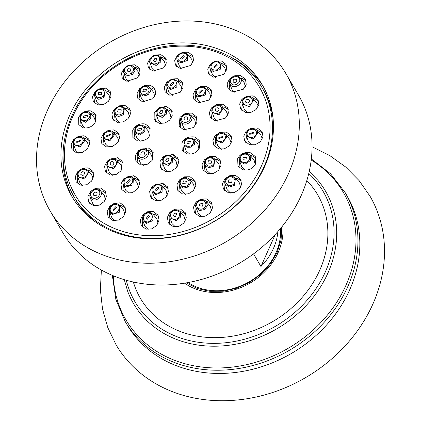 <?xml version="1.0" encoding="UTF-8"?>
<svg xmlns="http://www.w3.org/2000/svg" width="421" height="421" viewBox="0 0 421 421"><rect width="100%" height="100%" fill="white"/><g stroke="black" fill="none" stroke-linecap="round" stroke-linejoin="round"><path stroke-width="0.63" d="M349.688 289.827A127.474 107.871 149.7 0 1 240.149 371.822A127.474 107.871 149.7 0 1 127.037 324.644L125.148 321.423A127.474 107.871 -30.3 0 0 238.26 368.601A127.474 107.871 -30.3 0 0 347.799 286.606A127.474 107.871 -30.3 0 0 345.204 192.671L347.088 195.891A127.474 107.871 -30.3 0 1 349.688 289.827M312.056 146.771L329.738 155.549L345.562 166.916L359.139 180.63L370.133 196.381A147.118 124.495 -30.3 0 1 372.801 304.225A147.118 124.495 149.7 0 1 246.759 398.792A147.118 124.495 149.7 0 1 116.17 344.973L107.829 327.675L102.524 309.119L100.366 289.753L101.377 270.035M306.83 180.504A102.645 86.858 149.7 0 1 319.702 270.319A102.645 86.858 149.7 0 1 221.378 337.453A102.645 86.858 149.7 0 1 133.346 282.012M188.098 282.554A57.956 49.041 -30.3 0 0 202.564 288.964A57.956 49.041 -30.3 0 0 280.481 228.498M275.323 234.365L260.946 266.509A57.956 49.041 -30.3 0 0 273.461 248.411A57.956 49.041 -30.3 0 0 277.907 231.503M260.946 266.509L253.553 253.874M298.41 94.978A136.425 115.443 149.7 0 1 275.876 233.771A136.425 115.443 149.7 0 1 128.352 280.812A136.425 115.443 -30.3 0 1 62.913 232.771L50.162 210.984A136.425 115.443 -30.3 0 0 115.607 259.026A136.425 115.443 149.7 0 0 263.13 211.984A136.425 115.443 149.7 0 0 285.664 73.191L298.41 94.978M50.162 210.984A136.425 115.443 -30.3 0 1 72.701 72.196A136.425 115.443 -30.3 0 1 220.225 25.155A136.425 115.443 149.7 0 1 285.664 73.191M209.495 46.273A110.339 93.367 -30.3 0 0 90.178 84.316A110.339 93.367 -30.3 0 0 71.954 196.57A110.339 93.367 -30.3 0 0 124.884 235.428A110.339 93.367 -30.3 0 0 244.201 197.381A110.339 93.367 -30.3 0 0 262.425 85.126A110.339 93.367 -30.3 0 0 209.495 46.273M63.087 152.755A110.339 93.367 -30.3 0 0 72.97 198.259M228.571 55.93A110.339 93.367 149.7 0 1 263.399 86.837M96.062 222.372A108.713 91.989 149.7 0 1 75.348 199.149L73.991 196.828A108.713 91.989 -30.3 0 0 170.452 237.06A108.713 91.989 -30.3 0 0 263.867 167.137A108.713 91.989 149.7 0 0 261.651 87.026L263.009 89.347A108.713 91.989 149.7 0 1 273.103 118.785M90.957 110.944L95.572 114.202L95.699 121.364C93.099 126.311 88.994 128.484 83.379 127.884L78.769 124.627L78.638 117.464C81.458 112.433 85.563 110.26 90.957 110.944M132.72 130.268C135.536 125.253 139.688 123.158 145.182 123.979L149.881 127.395L150.06 134.636C148.134 139.235 143.982 141.33 137.599 140.924L132.899 137.509L132.72 130.268M181.951 143.008C183.872 138.409 188.066 136.383 194.534 136.936L199.312 140.482L199.533 147.803C196.712 152.807 192.518 154.828 186.95 153.875L182.172 150.329L181.951 143.008M237.681 158.628C240.296 153.712 244.538 151.765 250.4 152.791L255.273 156.491L255.542 163.895C252.7 168.889 248.458 170.831 242.822 169.731L237.954 166.032L237.681 158.628M105.613 88.173L110.218 91.42L110.991 96.383L108.471 101.245L103.64 104.471L97.909 104.903L93.309 101.656L92.52 96.777L95.067 91.815L100.019 88.557L105.613 88.173M126.874 81.279L122.258 78.017L121.49 73.196L124.074 68.297L129.089 65.113L134.72 64.792L139.33 68.055L140.04 73.175L137.351 77.943L126.874 81.279M160.954 54.719L165.59 58.019L166.29 63.129L163.537 67.897L153.028 71.07L148.392 67.77L147.608 63.092L150.176 58.172L155.244 54.993L160.954 54.719M188.14 52.199L192.807 55.551L193.528 60.624L190.708 65.455L180.172 68.47L175.504 65.118L174.683 60.571L177.209 55.619L182.34 52.425L188.14 52.199M221.293 60.898L226.014 64.345L226.772 69.428L223.867 74.349L213.321 77.175L208.6 73.728L207.753 69.149L210.2 64.271L215.384 61.061L221.293 60.898M232.75 91.994L227.987 88.473L227.124 83.768L229.508 78.99L234.708 75.764L240.675 75.643L245.443 79.164L246.227 84.3L243.322 89.252L232.75 91.994M245.364 112.375L240.559 108.786L239.66 104.029L241.975 99.251L247.164 95.993L253.21 95.893L258.015 99.482L258.847 104.645L256.015 109.618L250.721 112.46L245.364 112.375M249.553 144.703L244.701 141.04L243.764 136.141L246.064 131.31L251.1 128.084L257.252 127.973L262.104 131.636L263.004 136.788L260.352 141.777L255.126 144.756L249.553 144.703M215.042 120.848L210.263 117.301L209.342 112.696L211.516 107.892L216.71 104.429L222.809 104.224L227.587 107.765L228.398 113.033L225.456 118.106L215.042 120.848M206.448 86.289L211.184 89.757L211.947 95.014L208.927 100.077L198.617 102.798L193.886 99.33L192.986 94.851L195.281 89.894L200.459 86.51L206.448 86.289L208.185 89.252L206.09 88.936M142.519 101.814L137.862 98.472L137.051 93.609L139.604 88.663L144.624 85.474L150.286 85.189L154.949 88.531L155.644 93.936L152.865 98.688L142.519 101.814M117.38 122.322L112.728 118.99L111.907 114.054L114.433 109.06L119.401 105.818L125.021 105.487L129.673 108.813L130.484 113.833L128.052 118.648L123.327 121.874L117.38 122.322M218.678 148.908L213.863 145.298L212.915 140.503L215.089 135.694L220.009 132.331L226.319 132.073L231.134 135.678L232.029 140.825L229.398 145.845L224.214 148.892L218.678 148.908M183.835 129.815L179.088 126.321L179.977 117.301L185.208 113.428L191.523 113.054L196.27 116.549L196.991 122.227L193.486 127.542L183.835 129.815M159.159 123.337L154.449 119.911L154.133 119.301L154.212 112.917L159.185 107.644L166.284 106.455L171.552 110.002L172.226 115.754L169.705 120.096L164.937 123.074L159.159 123.337M169.842 95.246L165.153 91.857L164.295 87.289L166.774 82.237L171.863 78.985L177.673 78.738L182.361 82.127L183.093 87.394L180.204 92.299L169.842 95.246M79.832 125.99L80.506 120.159M90.852 113.691L92.694 113.912L96.246 115.807M93.451 205.627L88.736 202.185L87.831 196.849L90.51 191.508L95.435 188.34L100.682 188.092L105.403 191.529L106.371 196.412L104.192 201.543L99.235 205.19L93.451 205.627M88.152 167.842L92.825 171.21L93.762 176.031L91.599 181.077L86.658 184.751L80.843 185.24L76.164 181.872L75.291 176.636L77.938 171.358L82.995 168.1L88.152 167.842M76.654 152.918L72.023 149.618L71.181 144.571L73.738 139.43L78.764 136.104L84.105 135.762L88.742 139.056L89.62 143.85L87.389 148.813L82.553 152.365L76.654 152.918M228.293 192.713L223.414 188.997L222.456 183.714L224.909 178.746L229.819 175.652L235.749 175.562L240.623 179.278L241.596 184.477L239.117 189.545L234.081 192.665L228.293 192.713M199.328 216.341L194.46 212.642L193.513 207.111L196.054 202.096L201.017 199.012L206.643 198.938L211.51 202.638L212.51 207.853L210.079 213.01L205.085 216.226L199.328 216.341M173.173 226.551L168.326 222.888L167.374 217.347L169.931 212.242L174.815 209.148L180.404 209.016L185.251 212.673L186.271 217.752L183.909 223.025L178.936 226.361L173.173 226.551M146.029 229.145L141.219 225.54L140.261 220.067L142.851 214.836L147.624 211.742L153.218 211.537L158.033 215.142L159.064 220.051L156.78 225.409L151.813 228.877L146.029 229.145M112.881 220.446L108.123 216.931L107.187 211.542L109.839 206.201L114.67 203.075L120.069 202.838L124.826 206.348L125.837 211.195L123.627 216.478L118.664 220.072L112.881 220.446M106.481 146.929L101.819 143.577L100.972 138.514L103.555 133.415L108.613 130.152L113.996 129.879L118.664 133.231L119.564 137.946L117.422 142.814L112.623 146.382L106.481 146.929M110.118 174.989L105.413 171.573L104.561 166.237L107.376 160.948L117.512 157.728L122.211 161.143L121.101 170.789L116.07 174.536L110.118 174.989M126.542 193.034L121.795 189.545L120.916 184.098L123.779 178.757L133.867 175.662L138.62 179.157L139.609 183.793L137.462 189.008L132.441 192.655L126.542 193.034M162.648 183.219L167.442 186.787L168.437 191.597L166.116 196.912L161.122 200.328L155.317 200.591L150.523 197.017L149.634 191.471L152.37 186.314L162.648 183.219L164.379 186.182L162.185 185.871L162.101 192.065L155.77 194.723L152.155 191.744M190.029 176.762L194.849 180.377L195.818 185.503L193.371 190.634L188.376 193.865L182.64 194.023L177.82 190.408L176.952 184.719L179.63 179.793L184.545 176.846L190.029 176.762M207.779 173.515L202.954 169.884L202.027 164.669L204.427 159.801L209.211 156.67L215.294 156.465L220.125 160.101L221.062 165.232L218.567 170.279L213.536 173.415L207.779 173.515M140.719 164.985L135.983 161.517L135.22 155.765L138.646 150.323L148.192 147.86L152.923 151.328L152.118 160.49L146.966 164.511L140.719 164.985M172.868 154.339L177.641 157.875L178.593 162.695L176.21 167.89L171.205 171.221L165.395 171.463L160.622 167.926L159.933 161.769L163.132 156.822L172.868 154.339L174.599 157.301L172.305 156.986L172.794 161.932L168.374 165.49L162.427 162.795C161.138 162.138 163.006 155.633 166.916 155.365L166.869 156.059C172.363 154.481 173.473 162.795 167.911 163.848C162.417 165.427 161.311 157.112 166.869 156.059M81.206 115.465C83.269 110.155 92.041 112.16 89.41 117.338C87.347 122.648 78.58 120.643 81.206 115.465A1.31 0.453 24.1 0 0 80.453 115.549A1.31 0.453 24.1 0 0 80.453 115.554C81.353 112.212 88.094 109.844 90.426 113.186L90.968 118.212L85.5 122.248L80.264 119.522L82.505 125.395L85.142 128.105M95.52 121.753L94.436 118.001L90.494 113.26M83.563 116.001L83.59 117.554L87.273 116.849L87.247 115.291L83.563 116.001M133.952 138.883L134.778 132.578M144.671 126.668L146.913 126.942L150.56 128.984M134.694 132.357L136.92 138.177L140.319 141.193M149.466 135.767L148.502 131.273L144.556 126.526M144.545 126.511L145.045 131.315L139.719 135.109L134.694 132.368M137.762 128.994L137.799 130.568L141.53 129.947L141.493 128.368L137.762 128.994M183.214 151.702L184.03 145.271M193.981 139.567L196.265 139.898L200.001 142.066M198.891 149.002L197.912 144.298L193.934 139.509M194.465 144.366A1.31 0.453 -155.9 0 0 193.023 143.524C191.076 148.55 182.561 146.224 185.045 141.345A1.31 0.453 24.1 0 0 184.182 141.403A1.31 0.453 24.1 0 1 184.182 141.403C186.687 137.446 189.945 136.825 193.96 139.546L194.465 144.366L189.082 148.103L184.024 145.25L186.224 151.013L189.887 154.202M190.908 142.945L190.86 141.351L187.087 141.903L187.135 143.493L190.908 142.945M238.991 167.421L239.628 161.159M250.174 155.396L252.142 155.759L255.968 158.075M255.273 164.448L254.073 160.08L250.063 155.265L250.658 160.401L244.975 164.237L239.607 161.106L239.76 157.086A1.31 0.453 24.1 0 1 239.765 157.08A1.31 0.453 24.1 0 1 240.686 157.044C242.738 151.713 251.916 154.418 249.274 159.575C247.227 164.906 238.044 162.201 240.686 157.044M239.607 161.106L241.801 166.848L245.143 170.121M246.806 158.843L246.748 157.233L242.922 157.701L242.98 159.306L246.806 158.843M106.092 193.128L102.419 191.06L100.477 190.808M90.32 197.375L89.778 203.559M91.031 198.396A1.31 0.689 -42.3 0 1 91.641 197.096C87.884 193.46 95.541 186.745 98.803 190.813A1.31 0.689 137.7 0 1 100.193 190.476L100.203 190.487C104.961 195.165 95.23 203.548 91.031 198.396L90.173 197.002L92.425 202.896L93.43 204.527L95.383 205.874M105.418 199.601L104.25 195.344L100.335 190.639M93.699 195.286C96.367 196.081 97.446 195.139 96.935 192.444C94.267 191.65 93.188 192.597 93.699 195.286L93.504 195.023M97.13 192.707L96.935 192.444M93.515 172.81L89.889 170.81L87.978 170.579M77.785 177.167L77.217 183.24M77.606 176.694L77.417 176.057A1.31 0.663 -12.5 0 1 77.401 176.01C76.19 170.794 83.048 166.116 87.668 170.21L88.668 172.173L84.558 179.062L77.606 176.694L79.858 182.593L82.7 185.477M92.825 179.135L92.736 177.188L91.683 175.036L87.768 170.326M80.758 174.257C82.6 176.12 83.926 175.646 84.732 172.847C82.89 170.984 81.563 171.452 80.758 174.257L80.932 174.71M84.732 172.847L84.558 172.394M89.42 140.661L85.847 138.73L83.974 138.509M73.707 145.056L73.08 150.986M73.486 144.477L73.196 143.04A1.31 0.647 -2.1 0 1 73.175 142.93C73.301 139.709 75.08 137.583 78.511 136.557C81.221 136.372 82.921 136.883 83.626 138.093L84.658 140.782L79.969 146.945L73.486 144.477L75.738 150.365L78.438 153.133M88.71 146.766L87.605 142.877L83.674 138.151M76.606 141.766L76.811 142.493L80.653 140.93L80.448 140.204L76.606 141.766M241.328 180.856L237.486 178.53L235.497 178.172M225.04 184.051L224.451 190.387M240.649 187.371L239.428 182.893L235.439 178.099L234.534 185.382L229.103 187.119L224.972 183.866C224.325 181.74 224.893 179.756 226.661 177.904L227.266 178.309C231.518 174.01 238.144 180.241 233.466 184.13C229.213 188.419 222.598 182.204 227.266 178.309M225.03 184.024L227.229 189.787L230.613 193.097M231.671 182.461L232.139 180.093L228.866 179.83L228.398 182.204L231.671 182.461M212.21 204.222L208.379 201.912L206.374 201.564M204.764 209.484L203.817 208.132C199.017 211.916 193.613 204.69 198.77 201.375L198.328 200.838C201.312 199.028 203.969 199.233 206.29 201.464L207.337 205.632L204.764 209.484L199.67 210.611L196.039 207.637L195.497 214.031M211.547 210.868L210.316 206.306L206.353 201.538M198.328 200.838C195.812 203.475 195.049 205.737 196.039 207.637L198.238 213.394L201.606 216.699M202.375 206.179L203.09 203.564L200.096 203.122L199.386 205.737L202.375 206.179M185.956 214.263L182.14 211.984L180.135 211.658M169.879 217.873L169.363 224.272M185.298 220.951L184.066 216.383L180.12 211.637L180.725 216.947L176.125 220.73L169.847 217.794L172.073 223.619L175.389 226.882M176.125 220.73L175.673 219.152C169.863 220.836 168.542 211.768 174.441 210.668L174.478 209.916C177.03 209.6 178.888 210.147 180.051 211.558L180.12 211.637M175.32 216.71L176.878 213.679L174.762 212.873L173.199 215.899L175.32 216.71M158.733 216.731L154.954 214.505L152.96 214.2M142.761 220.557L142.256 226.924M158.075 223.414L156.859 218.888L152.928 214.163L152.876 220.604L146.392 223.377L142.661 220.294M142.703 220.404L144.94 226.256L148.166 229.456M146.392 223.377A1.31 0.484 -79.5 0 1 146.461 221.783C140.777 221.041 143.756 211.842 149.245 213.163A1.31 0.484 100.4 0 1 149.839 212.395A1.31 0.484 100.4 0 0 149.839 212.395L152.928 214.163M147.245 219.299L149.702 216.22L148.502 215.405L146.05 218.483L147.245 219.299M125.526 207.942L121.806 205.806L119.838 205.532M109.676 212.031L109.16 218.31M124.858 214.531L123.669 210.142L119.748 205.432L119.396 212.205L112.396 214.457L109.571 211.763L111.818 217.636L114.901 220.72M112.396 214.457A1.31 0.579 -70.9 0 1 112.612 212.9C107.276 211.389 111.66 202.538 116.712 204.627A1.31 0.579 109.2 0 1 117.538 203.911A1.31 0.579 109.2 0 1 117.675 204.011L119.748 205.432M113.796 210.521L116.538 207.5L115.654 206.779L112.912 209.8L113.796 210.521M119.348 134.831L115.733 132.847L113.633 132.599M103.619 138.783L102.871 144.945M118.406 141.356L118.501 140.109L117.38 137.104L113.444 132.368L114.401 134.936L109.802 140.888L103.492 138.446L103.198 137.02A1.31 0.647 -2.1 0 1 103.177 136.904A1.31 0.647 -2.1 0 1 104.066 136.262C103.577 131.184 112.881 129.4 112.77 134.594C113.249 139.661 103.966 141.44 104.066 136.262M103.482 138.425L105.713 144.266L108.823 147.176M110.534 135.03L110.328 134.294L106.455 135.809L106.66 136.541L110.534 135.03M122.9 162.738L119.243 160.69L117.106 160.433M107.16 166.648L106.46 172.942M121.974 169.474L121.953 167.137L120.922 165.021L116.996 160.301L117.875 162.101L113.838 168.747L107.071 166.427L106.871 165.763A1.31 0.663 -12.5 0 1 106.855 165.716A1.31 0.663 -12.5 0 1 107.723 164.864C106.334 159.991 115.454 156.901 116.27 161.964C117.664 166.842 108.529 169.937 107.723 164.864M107.055 166.384L109.292 172.236L112.533 175.247M107.076 166.427L106.855 165.716C106.655 163.295 107.329 161.453 108.876 160.196C111.318 158.122 114.002 158.128 116.927 160.217L116.996 160.301M114.07 162.695C112.218 160.811 110.881 161.264 110.065 164.053C111.918 165.932 113.254 165.479 114.07 162.695L113.891 162.243M110.065 164.053L110.239 164.506M139.309 180.746L135.604 178.63L133.436 178.346M123.506 184.524L122.837 190.918M130.426 177.499C135.562 178.972 131.273 187.366 126.405 185.366C121.259 183.903 125.553 175.494 130.426 177.499A1.31 0.579 109.2 0 1 131.236 176.82A1.31 0.579 109.2 0 1 131.373 176.915L133.389 178.293L133.004 184.814L126.179 186.956L123.442 184.356L125.679 190.203L129.058 193.313M138.388 187.624L137.32 183.019L133.389 178.293M129.4 179.52L126.632 182.493L127.516 183.209L130.289 180.235L129.4 179.52M152.223 191.923L151.565 198.396M168.137 188.376L164.379 186.182M152.202 191.865L154.428 197.686L157.949 200.901M167.211 195.344L166.127 190.613L162.101 185.772M157.88 186.998L155.396 190.029L156.591 190.839L159.075 187.808L157.88 186.998L159.206 189.261M195.544 181.961L191.765 179.725L189.566 179.393M182.219 179.272C186.861 175.641 191.981 182.472 187.024 185.677C182.382 189.318 177.246 182.477 182.219 179.272L181.798 178.762C184.635 176.988 187.208 177.178 189.513 179.33L190.497 183.335L187.987 187.056L183.061 188.176L179.535 185.303L178.857 191.787M179.499 185.208L181.746 191.097L185.345 194.365M194.618 188.913L193.528 184.161L189.571 179.399M183.461 180.904L182.735 183.498L185.714 183.909L186.44 181.314L183.461 180.904M220.82 161.68L217.031 159.433L214.842 159.08M204.711 164.832L203.99 171.268M219.878 168.511L218.799 163.837L214.815 159.049L213.905 166.074L208.642 167.79L204.717 164.843L206.916 170.605L210.521 173.878M204.717 164.843L204.669 164.722C204.064 162.569 204.617 160.633 206.316 158.912L206.9 159.301C211.005 155.154 217.32 161.043 212.81 164.8C208.705 168.932 202.401 163.059 206.9 159.301M208.406 160.717L207.921 163.069L211.179 163.295L211.658 160.943L208.406 160.717M153.612 152.918L149.923 150.823L147.65 150.534M137.814 156.475L137.03 162.89M138.577 157.67A1.31 0.689 -42.3 0 1 139.24 156.323C135.694 152.881 143.04 146.782 146.124 150.613A1.31 0.689 137.7 0 1 147.461 150.313L147.471 150.329C152.018 154.812 142.593 162.585 138.577 157.67L137.762 156.349L139.988 162.164L140.946 163.722L143.519 165.264M152.523 159.88L151.544 155.217L147.597 150.471M141.061 154.807C143.75 155.638 144.85 154.728 144.356 152.07C141.672 151.239 140.572 152.149 141.061 154.807L140.867 154.549M144.55 152.334L144.682 152.628M162.438 162.822L161.664 169.3M178.33 159.459L174.599 157.301M177.236 166.5L176.246 161.727L172.278 156.954C171.084 155.544 169.295 155.017 166.916 155.365M164.616 168.516L168.3 171.768M167.632 161.785L169.237 158.822L167.137 158.049L165.537 161.011L167.632 161.785M110.886 93.025L107.35 91.141L105.529 90.92M95.093 97.267L94.372 103.024M97.019 90.904C101.245 86.579 107.46 92.104 102.835 96.077C98.603 100.409 92.383 94.872 97.019 90.904L96.546 90.599C99.293 88.205 102.135 88.126 105.061 90.357L104.05 97.425L98.824 99.356L94.841 96.604L97.077 102.456L99.666 105.124M110.144 98.83L109.081 95.188L105.118 90.426M98.698 92.378L98.172 94.657L101.329 94.714L101.85 92.436L98.698 92.378M139.998 69.66L136.457 67.765L134.652 67.523M124.095 73.68L123.332 79.385M139.246 75.343L138.188 71.775L134.204 66.986L134.994 70.87L132.352 74.512L127.326 75.727L123.848 73.033L126.068 78.848L128.668 81.521M127.989 68.665L127.189 71.128L130.1 71.428L130.899 68.965L127.989 68.665M166.258 59.619L162.695 57.693L160.89 57.435M150.255 63.439L149.466 69.139M165.495 65.266L164.437 61.698L160.438 56.888L160.785 61.908L156.133 65.466L150.023 62.834L152.234 68.623L154.881 71.333M150.023 62.834L150.013 62.803C148.724 61.934 150.802 55.64 154.865 55.304L154.807 55.888C160.633 54.225 161.543 62.592 155.659 63.713C149.829 65.376 148.923 57.009 154.807 55.888M155.049 58.135L153.376 60.966L155.433 61.671L157.112 58.845L155.049 58.135M193.481 57.151L189.882 55.172L188.071 54.893M177.373 60.761L176.573 66.492M187.545 54.262L187.298 60.45L180.751 62.992L177.167 60.224L179.367 65.986L182.098 68.755M192.718 62.808L191.65 59.193L187.629 54.362M177.167 60.224L177.152 60.187C175.41 55.493 181.414 51.688 184.582 52.657A1.31 0.505 100 0 0 184.577 52.657A1.31 0.505 100 0 0 184.024 53.251C189.682 53.962 186.298 62.471 180.856 61.224C175.183 60.519 178.578 51.999 184.024 53.251M183.124 55.54L180.525 58.382L181.693 59.145L184.287 56.303L183.124 55.54M226.687 65.939L223.03 63.871L221.199 63.56M210.458 69.286L209.663 75.106M217.873 62.14C223.251 63.724 218.462 71.88 213.389 69.76C208.021 68.17 212.805 60.029 217.873 62.14A1.31 0.558 109.5 0 1 218.599 61.587A1.31 0.558 109.5 0 1 218.725 61.677L220.909 63.224L220.167 69.597L213.068 71.475L210.295 68.87L212.489 74.606L215.363 77.49M225.935 71.681L224.84 67.944L220.815 63.103M216.573 64.324L213.668 67.065L214.547 67.77L217.446 65.023L216.573 64.324M246.122 80.753L242.417 78.616L240.554 78.285M229.813 83.947L229.045 89.857M245.38 86.61L244.259 82.742L240.091 77.738C244.859 82.432 234.723 90.126 230.534 84.989L229.692 83.626L231.882 89.352L232.86 90.941L234.881 92.341M229.692 83.626L229.661 83.547C228.64 76.506 236.407 73.891 240.081 77.727A1.31 0.689 137.7 0 0 238.839 77.943C242.612 81.6 234.544 87.61 231.297 83.569C227.524 79.911 235.597 73.896 238.839 77.943M236.67 79.558C233.944 78.659 232.808 79.506 233.26 82.1C235.986 82.995 237.123 82.148 236.67 79.558L236.86 79.816M258.699 101.066L254.947 98.867L253.058 98.519M242.349 104.155L241.612 110.176M257.968 107.071L257.899 105.245L256.826 103.05L252.789 98.198L253.705 100.072L249.353 106.624L242.264 103.934L242.075 103.308A1.31 0.684 -12.4 0 1 242.059 103.256A1.31 0.684 -12.4 0 1 243.07 102.34C241.638 97.319 251.458 94.683 252.247 99.866C253.668 104.882 243.87 107.518 243.07 102.34M242.264 103.934L244.448 109.655L247.569 112.744M249.611 100.587C247.727 98.651 246.343 99.019 245.464 101.703C247.348 103.64 248.732 103.266 249.611 100.587L249.432 100.135M245.464 101.703L245.638 102.156M262.793 133.22L258.989 130.942L257.057 130.584M246.427 136.262L245.748 142.43M262.083 139.435L262.136 138.404L260.904 135.209L256.884 130.373L257.926 133.094L253.058 139.041L246.385 136.157L246.09 134.704A1.31 0.626 -2.4 0 1 246.064 134.594A1.31 0.626 -2.4 0 1 247.111 133.941C246.569 128.615 256.536 127.342 256.447 132.752C257.005 138.083 247.011 139.362 247.111 133.941M246.385 136.157L248.574 141.877L251.837 145.087M253.763 133.078L253.542 132.326L249.542 133.615L249.758 134.367L253.763 133.078M228.271 109.355L224.546 107.192L222.42 106.85M212.131 112.47L211.316 118.685M227.303 115.817L227.303 113.607L226.261 111.476L222.256 106.655L223.141 108.471L218.946 114.891L212.084 112.339L214.278 118.075L217.678 121.201M212.084 112.339L211.9 111.728A1.31 0.684 -12.4 0 1 211.884 111.676A1.31 0.684 -12.4 0 1 212.863 110.77C211.489 105.929 220.878 103.266 221.646 108.271C223.009 113.107 213.642 115.764 212.863 110.77M215.12 110.134C216.994 112.054 218.367 111.665 219.236 108.965C217.362 107.045 215.989 107.439 215.12 110.134L215.294 110.586M219.236 108.965L219.062 108.513M195.786 94.599L194.939 100.708M211.863 91.346L208.185 89.252M198.402 96.914A1.31 0.558 -70.4 0 1 198.707 95.23C193.534 93.694 198.075 85.731 202.964 87.768A1.31 0.558 109.5 0 1 203.706 87.184A1.31 0.558 109.5 0 1 203.832 87.279L205.937 88.752L205.295 95.025L198.402 96.914L195.697 94.362L197.896 100.109L201.154 103.129M210.889 97.667L209.869 93.478L205.864 88.668M199.791 93.309L202.664 90.515L201.785 89.81L198.907 92.599L199.791 93.309M155.623 90.131L152.023 88.157L149.96 87.889M139.756 93.82L138.925 99.84M154.66 96.383L153.654 92.336L149.676 87.552L150.476 91.368L147.918 94.936L143.008 96.093L139.593 93.388C138.962 90.773 139.756 88.657 141.972 87.042L142.345 87.457C147.024 83.884 151.907 90.294 146.913 93.457C142.235 97.025 137.362 90.626 142.345 87.457M139.604 93.42L141.824 99.219L144.871 102.082M145.729 91.92L146.513 89.436L143.587 89.11L142.803 91.594L145.729 91.92M130.352 110.413L126.758 108.45L124.679 108.202M114.58 114.286L113.786 120.359M129.4 116.775L128.389 112.66L124.432 107.902L123.427 114.759L118.317 116.617L114.428 113.88L116.654 119.706L119.696 122.569M120.785 112.112L121.295 109.813L118.122 109.723L117.612 112.023L120.785 112.112M231.824 137.262L228.056 135.036L225.893 134.683M215.673 140.34L214.905 146.682M225.751 134.515L226.814 137.214L222.109 143.045L215.663 140.304L217.857 146.05L221.393 149.271M230.871 143.929L230.992 142.493L229.803 139.388L225.809 134.583M215.663 140.304L215.373 138.893A1.31 0.626 -2.4 0 1 215.352 138.783A1.31 0.626 -2.4 0 1 216.362 138.135C215.847 132.999 225.382 131.657 225.303 136.878C225.83 142.019 216.278 143.366 216.362 138.135M218.657 137.799L218.873 138.551L222.846 137.209L222.63 136.457L218.657 137.799M196.949 118.133L193.255 116.017L191.002 115.701M180.993 121.374L180.135 127.695M180.951 121.269L184.103 128.568L186.698 130.131M195.839 124.89L194.876 120.359L190.766 115.422C195.318 119.911 185.772 127.484 181.761 122.574L180.951 121.259M187.798 117.391L187.608 117.127C184.903 116.264 183.788 117.149 184.256 119.774C186.961 120.638 188.082 119.753 187.608 117.127L187.934 117.685M172.231 111.591L166.348 109.249M156.365 115.028L155.502 121.285M156.291 114.828L158.501 120.611L161.911 123.627M171.126 118.269L170.168 113.844L166.19 109.06L166.627 113.949L162.185 117.438L156.286 114.812C154.954 114.159 157.096 107.644 160.843 107.502L160.79 108.144C166.29 106.571 167.279 114.686 161.717 115.743C156.223 117.317 155.233 109.202 160.79 108.144M161.032 110.155L159.396 113.054L161.48 113.796L163.116 110.897L161.032 110.155M183.035 83.716L179.409 81.7L177.336 81.411M167.069 87.194L166.216 93.23M182.067 89.957L181.056 85.884L177.062 81.079L176.799 87.042L170.442 89.578L166.9 86.752M170.442 89.578A1.31 0.505 -80.1 0 1 170.537 87.836C165.064 87.158 168.263 78.827 173.52 80.037A1.31 0.505 100 0 1 174.089 79.411A1.31 0.505 100 0 0 174.089 79.411C170.631 78.811 165.663 81.511 166.937 86.847L169.142 92.625L172.263 95.541M171.31 85.831L173.878 82.948L172.71 82.179L170.142 85.063L171.31 85.831M113.323 275.787A126.005 106.624 -30.3 0 0 211.831 367.875A126.005 106.624 -30.3 0 0 345.946 285.317A126.005 106.624 -30.3 0 0 311.214 160.001M124.269 279.66L127.679 291.316A111.249 94.141 -30.3 0 0 224.498 345.736A111.249 94.141 -30.3 0 0 327.838 273.224A111.249 94.141 -30.3 0 0 317.718 180.125L309.23 171.442M126.284 280.244A109.076 92.299 -30.3 0 0 218.583 343.268A109.076 92.299 -30.3 0 0 325.386 271.808A109.076 92.299 -30.3 0 0 308.751 173.484M282.759 225.703A60.998 51.615 149.7 0 1 278.144 252.516A60.998 51.615 149.7 0 1 184.54 283.17M72.928 116.191A106.755 90.331 -30.3 0 0 126.316 232.445A106.755 90.331 -30.3 0 0 261.562 165.7A106.755 90.331 149.7 0 0 208.174 49.441A106.755 90.331 149.7 0 0 72.928 116.191M90.968 118.212A1.31 0.453 -155.9 0 0 89.41 117.338M144.529 126.495C140.577 123.906 137.357 124.59 134.867 128.547A1.31 0.453 24.1 0 1 134.867 128.542A1.31 0.453 24.1 0 1 135.678 128.473C137.63 123.453 146.024 125.574 143.545 130.457C141.593 135.473 133.199 133.357 135.678 128.473M145.045 131.315A1.31 0.453 -155.9 0 0 143.545 130.457M185.045 141.345C186.992 136.32 195.507 138.646 193.023 143.524M250.658 160.401A1.31 0.453 -155.9 0 0 249.274 159.575M98.803 190.813C102.561 194.449 94.899 201.164 91.641 197.096M77.632 176.762L77.401 176.01A1.31 0.663 -12.5 0 1 78.238 175.168C76.796 170.121 86.184 166.79 87.031 172.047C88.478 177.099 79.069 180.43 78.238 175.168M88.668 172.173A1.31 0.663 167.4 0 0 87.031 172.047M73.512 144.545L73.175 142.93A1.31 0.647 -2.1 0 1 74.033 142.287C73.522 137.03 83.105 135.057 82.99 140.446C83.49 145.692 73.922 147.66 74.033 142.287M84.658 140.782A1.31 0.647 178 0 0 82.99 140.446M234.534 185.382L233.466 184.13M198.77 201.375C203.575 197.602 208.963 204.811 203.817 208.132M174.441 210.668C180.256 208.979 181.572 218.052 175.673 219.152M149.245 213.163C154.939 213.9 151.949 223.114 146.461 221.783M116.712 204.627C122.037 206.143 117.659 214.973 112.612 212.9M114.401 134.936A1.31 0.647 178 0 0 112.77 134.594M117.875 162.101A1.31 0.663 167.4 0 0 116.27 161.964M133.867 175.662L135.604 178.63M126.179 186.956A1.31 0.579 -70.9 0 1 126.405 185.366M162.164 185.845L159.196 184.156A1.31 0.484 100.4 0 0 159.185 184.156A1.31 0.484 100.4 0 0 158.601 184.898C164.09 185.614 161.148 194.376 155.849 193.097C150.371 192.376 153.307 183.63 158.601 184.898M155.77 194.723A1.31 0.484 -79.5 0 1 155.849 193.097M187.987 187.056L187.024 185.677M213.905 166.074L212.81 164.8M146.124 150.613C149.665 154.054 142.319 160.154 139.24 156.323M168.374 165.49L167.911 163.848M104.05 97.425L102.835 96.077M134.267 67.06C131.794 64.802 129.142 64.618 126.305 66.507L126.663 66.907C131.51 63.197 136.509 69.728 131.331 73.012C126.484 76.706 121.495 70.191 126.663 66.907M132.352 74.512L131.331 73.012M156.133 65.466L155.659 63.713M180.751 62.992A1.31 0.505 -80.1 0 1 180.856 61.224M213.068 71.475A1.31 0.558 -70.4 0 1 213.389 69.76M230.534 84.989A1.31 0.689 -42.3 0 1 231.297 83.569M253.705 100.072A1.31 0.684 167.8 0 0 252.247 99.866M257.926 133.094A1.31 0.626 177.5 0 0 256.447 132.752M223.141 108.471A1.31 0.684 167.8 0 0 221.646 108.271M202.964 87.768C208.153 89.299 203.606 97.277 198.707 95.23M147.918 94.936L146.913 93.457M123.427 114.759L122.237 113.433C118.154 117.617 112.086 112.165 116.559 108.334C120.643 104.166 126.695 109.602 122.237 113.433M114.475 114.002C113.807 111.612 114.338 109.613 116.07 108.013L116.559 108.334M226.814 137.214A1.31 0.626 177.5 0 0 225.303 136.878M190.897 115.57L190.755 115.412A1.31 0.689 137.7 0 0 189.461 115.67C193.013 119.122 185.545 125.011 182.467 121.19C178.92 117.738 186.387 111.849 189.461 115.67M181.761 122.574A1.31 0.689 -42.3 0 1 182.467 121.19M162.185 117.438L161.717 115.743M177.673 78.738L179.409 81.7M173.52 80.037C178.978 80.721 175.789 89.036 170.537 87.836M345.204 192.671L330.574 173.789L311.335 158.949M112.349 275.376L115.854 299.42L125.148 321.423M281.712 227.008L281.102 239.76L277.15 252.479L270.329 264.062L260.952 274.245L249.532 282.454L236.718 288.222L223.225 291.232L209.816 291.316L197.239 288.48L186.193 282.896M73.991 196.828C60.224 171.957 59.466 145.129 71.712 116.338C85.4 85.121 116.212 59.135 150.744 49.652C194.812 36.58 242.228 52.446 261.651 87.026M80.453 115.554L80.316 119.653M134.867 128.547L134.709 132.404M184.177 141.409L184.003 145.203M239.76 157.086C241.533 154.044 245.417 151.15 250.148 155.37M100.193 190.476C99.119 188.697 96.651 188.524 92.788 189.966C90.541 190.587 89.084 196.318 90.215 197.102M226.661 177.904C229.461 175.525 232.418 175.625 235.523 178.204M174.478 209.916C170.842 210.816 169.305 213.463 169.868 217.852M149.85 212.395C147.271 212.231 145.313 212.931 143.982 214.484C142.324 217.225 141.903 219.22 142.73 220.472M119.643 205.306L117.543 203.917C113.249 202.075 107.75 207.232 109.655 211.958M113.417 132.341C109.702 128.594 103.266 131.568 103.177 136.909L103.492 138.451M123.5 184.498C121.153 181.104 126.895 174.915 131.241 176.82L133.315 178.204M159.196 184.156C155.828 183.966 151.134 185.335 152.207 191.881M181.793 178.762C179.346 181.283 178.599 183.482 179.551 185.356M206.316 158.912C208.979 156.601 211.837 156.68 214.889 159.138M147.461 150.318C143.656 146.471 135.662 150.513 137.778 156.375M162.422 162.78L164.643 168.584M96.546 90.599C94.73 92.336 94.183 94.388 94.899 96.751M126.305 66.507C124.016 68.181 123.19 70.354 123.842 73.017M154.865 55.304C157.312 54.888 159.191 55.44 160.501 56.967M184.582 52.657L187.687 54.43M210.237 68.697C208.106 65.713 214.173 59.503 218.604 61.587L220.92 63.234M252.884 98.319C251.805 96.709 249.742 96.109 246.69 96.53C243.527 97.53 241.986 99.777 242.059 103.261L242.243 103.887M256.947 130.452C256.357 128.558 250.595 127.763 249.143 129.358C247.322 130.342 246.296 132.089 246.064 134.599L246.359 136.094M212.068 112.307L211.884 111.681C210.837 106.134 219.031 102.245 222.325 106.739M205.943 88.757L203.711 87.189C199.391 85.195 193.544 91.22 195.649 94.23M141.972 87.042C144.756 85.2 147.339 85.395 149.734 87.621M116.07 108.013C118.706 105.718 121.474 105.66 124.374 107.834M215.647 140.272L215.352 138.793C215.852 135.52 217.368 133.583 219.894 132.983C222.925 132.615 224.903 133.162 225.84 134.62M190.755 115.412C187.135 110.581 178.057 117.533 180.941 121.232M160.843 107.502C163.216 107.139 165.006 107.671 166.216 109.092M174.089 79.411L177.088 81.111"/></g></svg>
